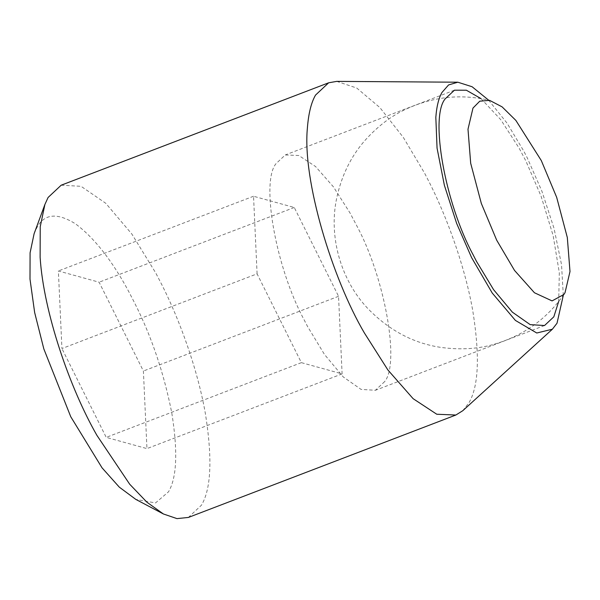 <?xml version="1.0" encoding="UTF-8"?>
<svg xmlns="http://www.w3.org/2000/svg" width="600" height="600" viewBox="0 0 600 600"><rect width="100%" height="100%" fill="white"/><g stroke="black" fill="none" stroke-linecap="round" stroke-linejoin="round"><path stroke-width="0.45" stroke-dasharray="3 2.25" d="M481.028 98.625L500.715 119.64L519.225 148.328L525.817 160.86L541.102 196.26L553.148 235.627L559.32 272.73L558.69 301.493M384.675 381.585L375.397 390.285L361.058 389.393L343.23 376.913L324.465 354.45L307.38 326.175L304.013 319.612C275.955 267.795 260.558 182.025 276.022 163.65L285.3 154.95L298.815 155.512L315.562 166.538L333.428 186.863L350.085 213.09L356.685 225.623C384.743 277.433 400.132 363.202 384.675 381.585M34.102 233.73L36.832 227.745C44.235 213.667 57.15 212.385 75.57 223.882C94.627 238.185 112.538 261.105 129.315 292.657L134.572 302.843C151.485 336.345 163.89 373.028 171.78 412.89C177.96 451.44 176.865 477.75 168.495 491.827L155.528 502.935L135.817 499.403M61.177 185.205L81.067 186.308L105.765 203.288L131.873 234.067L155.828 273.112L161.962 284.978C180.067 320.835 197.708 369.923 205.305 413.183C212.505 458.092 211.23 488.752 201.48 505.155L188.385 517.44M488.565 100.125L507.03 123.113L523.808 151.148L527.37 158.1L541.928 191.265L554.018 228.292L561.525 264.63L563.303 295.343M336.712 81.383L356.745 88.035L379.868 107.558L403.35 137.46L424.673 173.303L429.428 182.572C447.533 218.43 465.173 267.517 472.77 310.778C479.97 355.688 478.695 386.347 468.945 402.75L462.795 410.7M257.093 273.832L253.538 196.252L294.27 207.487L338.55 296.303L342.105 373.882L301.373 362.647L257.093 273.832L61.935 348.555L58.38 270.968L99.113 282.21L143.392 371.025L146.947 448.605L106.215 437.37L61.935 348.555M253.538 196.252L58.38 270.968M301.373 362.647L106.215 437.37M342.105 373.882L146.947 448.605M338.55 296.303L143.392 371.025M294.27 207.487L99.113 282.21M544.537 325.522L375.397 390.285M454.433 90.188L285.3 154.95M563.925 294.45C552.803 310.305 532.808 332.49 495.525 343.837C479.257 348.87 461.197 350.077 441.345 347.468C413.467 343.418 388.815 330.285 367.38 308.07C340.545 279.457 328.733 236.663 336.54 198.862C341.317 176.137 350.715 156.75 364.71 140.715C377.678 126.203 391.702 115.56 406.8 108.78C441.705 92.91 470.918 96.038 489.607 100.365"/><path stroke-width="0.9" d="M558.69 301.493L553.815 316.822L544.537 325.522L530.19 324.638L512.37 312.157L493.605 289.695L476.513 261.413L473.153 254.85C445.095 203.04 429.697 117.27 445.155 98.887L454.433 90.188L466.35 90.21L481.028 98.625M563.303 295.343L557.01 323.235L552.398 329.197L462.795 410.7L455.85 415.035L188.385 517.44L176.985 518.618L163.41 513.975L146.962 502.245L129.69 484.215L96.915 435.36C70.028 388.522 43.575 312.465 40.125 257.31L40.23 226.702L44.902 204.458L48.082 197.483L61.177 185.205L328.642 82.8L336.712 81.383L457.83 82.207L472.103 86.745L488.565 100.125M163.41 513.975L135.817 499.403L119.302 487.147L102.038 467.82L70.755 416.737L43.838 348.938L34.65 312.525L30 279.097L30.09 252.825L34.102 233.73L44.902 204.458M455.85 415.035L436.77 414.24L413.115 398.67L387.9 369.975L364.38 332.955C332.197 278.235 302.355 180.285 307.373 128.227C308.49 113.565 311.22 102.517 315.548 95.078L328.642 82.8M552.398 329.197L536.775 333.007L515.408 320.423L492.232 293.032L471.6 257.618L456.645 223.41L444.368 185.243L437.055 148.118L435.825 117.345C436.665 106.343 438.713 98.055 441.96 92.483L448.59 84.93L457.83 82.207M565.02 292.688L563.918 294.457L552.067 300.9L534.442 292.755L514.53 270.435L496.695 240.195L481.32 203.423L470.685 163.267L468 129.218L472.98 108.083L479.76 101.19L489.607 100.365L502.095 106.86L515.857 120.405L541.305 160.575L556.68 197.347L567.315 237.502L570 271.553L565.02 292.688"/></g></svg>
